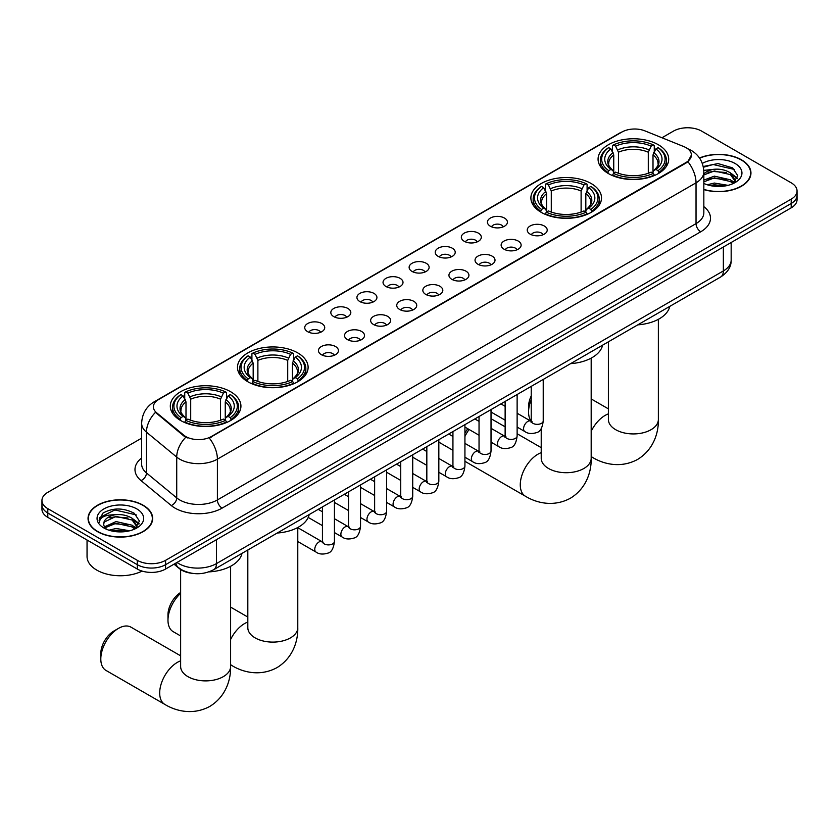 <?xml version="1.0" encoding="UTF-8"?>
<svg xmlns="http://www.w3.org/2000/svg" width="839" height="839" viewBox="0 0 839 839"><rect width="100%" height="100%" fill="white"/><g stroke="black" fill="none" stroke-linecap="round" stroke-linejoin="round"><path stroke-width="1.26" d="M591.17 183.521A35.311 20.388 0 0 0 552.691 179.106A35.311 20.388 0 0 0 530.888 197.941A35.311 20.388 0 0 0 541.228 212.351A35.311 20.388 0 0 0 579.718 216.777A35.311 20.388 0 0 0 601.511 197.941A35.311 20.388 0 0 0 591.17 183.521M297.772 352.915A35.311 20.388 0 0 0 259.282 348.5A35.311 20.388 0 0 0 237.489 367.335A35.311 20.388 0 0 0 247.83 381.745A35.311 20.388 0 0 0 286.309 386.16A35.311 20.388 0 0 0 308.112 367.335A35.311 20.388 0 0 0 297.772 352.915M230.589 391.698A35.311 20.388 0 0 0 192.11 387.282A35.311 20.388 0 0 0 170.307 406.118A35.311 20.388 0 0 0 180.658 420.528A35.311 20.388 0 0 0 219.136 424.954A35.311 20.388 0 0 0 240.929 406.118A35.311 20.388 0 0 0 230.589 391.698M658.342 144.738A35.311 20.388 0 0 0 619.864 140.323A35.311 20.388 0 0 0 598.071 159.148A35.311 20.388 0 0 0 608.411 173.568A35.311 20.388 0 0 0 646.89 177.983A35.311 20.388 0 0 0 668.693 159.148A35.311 20.388 0 0 0 658.342 144.738M490.354 226.226A9.995 5.768 180 0 1 488.371 224.59A9.995 5.768 180 0 1 491.675 217.427A9.995 5.768 180 0 1 504.491 218.067A9.995 5.768 180 0 1 506.473 224.59A9.995 5.768 180 0 1 490.354 226.226M503.264 226.824A5.999 3.461 0 0 0 501.659 225.135A5.999 3.461 0 0 0 495.755 224.254A5.999 3.461 0 0 0 491.57 226.824M464.25 241.296A9.995 5.768 180 0 1 462.268 239.66A9.995 5.768 180 0 1 465.582 232.487A9.995 5.768 180 0 1 478.387 233.137A9.995 5.768 180 0 1 480.369 239.66A9.995 5.768 180 0 1 464.25 241.296M477.171 241.894A5.999 3.461 0 0 0 475.556 240.206A5.999 3.461 0 0 0 469.651 239.325A5.999 3.461 0 0 0 465.467 241.894M438.157 256.356A9.995 5.768 180 0 1 436.175 254.731A9.995 5.768 180 0 1 439.479 247.557A9.995 5.768 180 0 1 452.284 248.197A9.995 5.768 180 0 1 454.277 254.731A9.995 5.768 180 0 1 438.157 256.356M451.067 256.954A5.999 3.461 0 0 0 449.463 255.276A5.999 3.461 0 0 0 443.558 254.395A5.999 3.461 0 0 0 439.374 256.954M412.054 271.427A9.995 5.768 180 0 1 410.072 269.801A9.995 5.768 180 0 1 413.386 262.628A9.995 5.768 180 0 1 426.191 263.268A9.995 5.768 180 0 1 428.173 269.801A9.995 5.768 180 0 1 412.054 271.427M424.974 272.025A5.999 3.461 0 0 0 423.359 270.336A5.999 3.461 0 0 0 417.455 269.466A5.999 3.461 0 0 0 413.27 272.025M385.961 286.498A9.995 5.768 180 0 1 383.979 284.861A9.995 5.768 180 0 1 387.282 277.699A9.995 5.768 180 0 1 400.088 278.338A9.995 5.768 180 0 1 402.07 284.861A9.995 5.768 180 0 1 385.961 286.498M398.871 287.095A5.999 3.461 0 0 0 397.267 285.407A5.999 3.461 0 0 0 391.362 284.536A5.999 3.461 0 0 0 387.178 287.095M359.858 301.568A9.995 5.768 180 0 1 357.875 299.932A9.995 5.768 180 0 1 361.19 292.759A9.995 5.768 180 0 1 373.995 293.409A9.995 5.768 180 0 1 375.977 299.932A9.995 5.768 180 0 1 359.858 301.568M372.778 302.166A5.999 3.461 0 0 0 371.163 300.477A5.999 3.461 0 0 0 365.259 299.596A5.999 3.461 0 0 0 361.074 302.166M333.765 316.628A9.995 5.768 180 0 1 331.772 315.003A9.995 5.768 180 0 1 335.086 307.829A9.995 5.768 180 0 1 347.891 308.469A9.995 5.768 180 0 1 349.873 315.003A9.995 5.768 180 0 1 333.765 316.628M346.675 317.226A5.999 3.461 0 0 0 345.07 315.548A5.999 3.461 0 0 0 339.155 314.667A5.999 3.461 0 0 0 334.981 317.226M307.661 331.699A9.995 5.768 180 0 1 305.679 330.073A9.995 5.768 180 0 1 308.993 322.9A9.995 5.768 180 0 1 321.798 323.539A9.995 5.768 180 0 1 323.781 330.073A9.995 5.768 180 0 1 307.661 331.699M320.582 332.296A5.999 3.461 0 0 0 318.967 330.608A5.999 3.461 0 0 0 313.062 329.737A5.999 3.461 0 0 0 308.878 332.296M530.164 234.144A9.995 5.768 180 0 1 528.182 232.508A9.995 5.768 180 0 1 531.486 225.334A9.995 5.768 180 0 1 544.291 225.985A9.995 5.768 180 0 1 546.273 232.508A9.995 5.768 180 0 1 530.164 234.144M543.074 234.742A5.999 3.461 0 0 0 541.47 233.053A5.999 3.461 0 0 0 535.565 232.172A5.999 3.461 0 0 0 531.381 234.742M504.061 249.204A9.995 5.768 180 0 1 502.079 247.578A9.995 5.768 180 0 1 505.393 240.405A9.995 5.768 180 0 1 518.198 241.045A9.995 5.768 180 0 1 520.18 247.578A9.995 5.768 180 0 1 504.061 249.204M516.981 249.802A5.999 3.461 0 0 0 515.366 248.124A5.999 3.461 0 0 0 509.462 247.243A5.999 3.461 0 0 0 505.277 249.802M477.968 264.275A9.995 5.768 180 0 1 475.975 262.638A9.995 5.768 180 0 1 479.289 255.476A9.995 5.768 180 0 1 492.094 256.115A9.995 5.768 180 0 1 494.077 262.638A9.995 5.768 180 0 1 477.968 264.275M490.878 264.872A5.999 3.461 0 0 0 489.273 263.184A5.999 3.461 0 0 0 483.358 262.313A5.999 3.461 0 0 0 479.184 264.872M451.864 279.345A9.995 5.768 180 0 1 449.882 277.709A9.995 5.768 180 0 1 453.196 270.536A9.995 5.768 180 0 1 466.002 271.186A9.995 5.768 180 0 1 467.984 277.709A9.995 5.768 180 0 1 451.864 279.345M464.785 279.943A5.999 3.461 0 0 0 463.17 278.254A5.999 3.461 0 0 0 457.265 277.373A5.999 3.461 0 0 0 453.081 279.943M425.761 294.416A9.995 5.768 180 0 1 423.779 292.78A9.995 5.768 180 0 1 427.093 285.606A9.995 5.768 180 0 1 439.898 286.256A9.995 5.768 180 0 1 441.88 292.78A9.995 5.768 180 0 1 425.761 294.416M438.682 295.013A5.999 3.461 0 0 0 437.077 293.325A5.999 3.461 0 0 0 431.162 292.444A5.999 3.461 0 0 0 426.988 295.013M399.668 309.476A9.995 5.768 180 0 1 397.686 307.85A9.995 5.768 180 0 1 400.99 300.677A9.995 5.768 180 0 1 413.795 301.316A9.995 5.768 180 0 1 415.787 307.85A9.995 5.768 180 0 1 399.668 309.476M412.578 310.073A5.999 3.461 0 0 0 410.974 308.395A5.999 3.461 0 0 0 405.069 307.514A5.999 3.461 0 0 0 400.885 310.073M373.565 324.546A9.995 5.768 180 0 1 371.583 322.921A9.995 5.768 180 0 1 374.897 315.747A9.995 5.768 180 0 1 387.702 316.387A9.995 5.768 180 0 1 389.684 322.921A9.995 5.768 180 0 1 373.565 324.546M386.485 325.144A5.999 3.461 0 0 0 384.87 323.455A5.999 3.461 0 0 0 378.966 322.585A5.999 3.461 0 0 0 374.781 325.144M347.472 339.617A9.995 5.768 180 0 1 345.49 337.981A9.995 5.768 180 0 1 348.793 330.818A9.995 5.768 180 0 1 361.599 331.457A9.995 5.768 180 0 1 363.581 337.981A9.995 5.768 180 0 1 347.472 339.617M360.382 340.214A5.999 3.461 0 0 0 358.777 338.526A5.999 3.461 0 0 0 352.873 337.645A5.999 3.461 0 0 0 348.688 340.214M321.368 354.687A9.995 5.768 180 0 1 319.386 353.051A9.995 5.768 180 0 1 322.7 345.878A9.995 5.768 180 0 1 335.506 346.528A9.995 5.768 180 0 1 337.488 353.051A9.995 5.768 180 0 1 321.368 354.687M334.289 355.285A5.999 3.461 0 0 0 332.674 353.597A5.999 3.461 0 0 0 326.77 352.716A5.999 3.461 0 0 0 322.585 355.285M683.743 146.563A17.986 10.383 180 0 1 686.145 147.727A17.986 10.383 180 0 1 691.409 155.068A17.986 10.383 180 0 1 686.145 162.42L211.271 436.574A17.986 10.383 180 0 1 183.825 435.189L156.662 412.798A17.986 10.383 180 0 1 153.401 406.842A17.986 10.383 180 0 1 158.676 399.5L621.909 132.048A17.986 10.383 180 0 1 644.95 130.884L683.743 146.563M192.005 573.299A19.989 11.536 180 0 1 179.368 568.58L174.009 564.165M703.837 189.604A32.312 18.657 0 0 0 750.957 173.023A32.312 18.657 0 0 0 741.498 159.83A32.312 18.657 0 0 0 699.495 158.005M143.196 505.256A32.312 18.657 0 0 0 107.99 501.208A32.312 18.657 0 0 0 88.043 518.45A32.312 18.657 0 0 0 97.502 531.643A32.312 18.657 0 0 0 132.719 535.681A32.312 18.657 0 0 0 152.667 518.45A32.312 18.657 0 0 0 143.196 505.256M691.409 155.068L687.886 161.686L686.145 162.955L209.247 438.021A23.314 13.466 60 0 1 217.395 459.153A26.649 15.385 180 0 1 179.714 459.153A26.649 15.385 180 0 1 176.725 457.098L146.458 432.148A26.649 15.385 180 0 1 141.644 423.317L141.644 464.114A26.649 15.385 0 0 0 146.458 472.944L176.725 497.894A26.649 15.385 0 0 0 179.714 499.95A26.649 15.385 0 0 0 217.395 499.95L696.034 223.614A26.649 15.385 0 0 0 703.837 212.739L703.837 171.932A26.649 15.385 180 0 1 696.034 182.818A23.314 13.466 -120 0 0 687.886 161.686M141.644 438.157L47.802 492.336A19.989 11.536 0 0 0 41.95 500.495L41.95 509.2A19.989 11.536 0 0 0 47.802 517.359L137.313 569.041L137.313 564.689A19.989 11.536 0 0 0 165.577 564.689L791.198 203.489A19.989 11.536 0 0 0 797.05 195.33A19.989 11.536 0 0 1 791.198 203.489L165.577 564.689A19.989 11.536 0 0 1 137.313 564.689L47.802 513.007L137.313 564.689L137.313 560.337A19.989 11.536 0 0 0 165.577 560.337L791.198 199.137A19.989 11.536 0 0 0 797.05 190.977A19.989 11.536 0 0 0 791.198 182.818L701.687 131.136A19.989 11.536 0 0 0 673.423 131.136L661.95 137.764M41.95 504.847A19.989 11.536 0 0 0 47.802 513.007A19.989 11.536 0 0 1 41.95 504.847M187.863 438.021L183.825 435.976L155.446 412.358A23.314 15.595 129.5 0 0 146.458 432.148L146.458 472.944A6.66 4.457 -50.5 0 1 141.004 480.59A33.308 19.234 180 0 1 141.644 458.021M41.95 500.495A19.989 11.536 0 0 0 47.802 508.654L137.313 560.337M137.313 569.041A19.989 11.536 0 0 0 165.577 569.041L791.198 207.841A19.989 11.536 0 0 0 797.05 199.682L797.05 190.977M703.837 189.394A31.976 18.458 0 0 0 750.622 173.023A31.976 18.458 0 0 0 741.256 159.966A31.976 18.458 0 0 0 699.621 158.183M707.277 184.779L714.335 183.049L728.032 185.346M710.035 185.534L714.335 184.779L725.158 185.954M703.837 180.102L714.335 176.148L730.423 179.787L733.852 183.049M703.837 181.832L714.335 177.868L730.423 181.507L732.961 183.657M703.795 170.39L713.412 169.342A16.654 9.617 0 0 0 703.837 174.061M713.412 169.342C719.799 168.67 725.473 169.845 730.423 172.876L735.3 180.553L735.184 181.822M703.837 174.921L714.335 170.967L730.423 174.606L735.247 181.413M703.837 182.933L704.791 183.856M703.837 183.426A23.314 13.466 0 0 0 735.132 182.545A23.314 13.466 0 0 0 735.132 163.511A23.314 13.466 0 0 0 702.306 163.416M733.234 183.531L737.722 175.645L732.604 167.884L718.027 163.574L703.229 166.5M703.386 167.244L713.15 164.517L734.66 169.53M708.001 172.383L713.15 171.429L726.333 172.551M733.485 175.645L737.187 178.738M708.001 179.294L713.15 178.34L726.333 179.452M733.485 182.545L734.031 182.902M710.486 185.639L724.906 185.996M731.514 173.673L737.397 178.13M731.514 180.574L734.576 182.42M97.744 531.507A31.976 18.458 0 0 0 132.593 535.502A31.976 18.458 0 0 0 152.331 518.45A31.976 18.458 0 0 0 142.966 505.393A31.976 18.458 0 0 0 108.116 501.386A31.976 18.458 0 0 0 88.378 518.45A31.976 18.458 0 0 0 97.744 531.507M87.046 540.012L87.046 556.53A33.308 19.234 0 0 0 96.8 570.121A33.308 19.234 0 0 0 142.116 571.086M108.986 530.196L116.044 528.476L129.73 530.772M111.744 530.961L116.044 530.206L126.857 531.37M134.943 528.948L139.431 521.061L134.313 513.311C123.354 507.647 112.898 507.585 102.956 513.111L99.117 520.149L99.484 522.414C99.694 517.338 104.906 514.789 115.111 514.758A16.654 9.617 0 0 0 103.7 523.882A16.654 9.617 0 0 0 104.508 526.85L116.044 521.564L132.132 525.204L135.561 528.476M105.064 527.762L116.044 523.295L132.132 526.934L134.66 529.073M115.111 514.758C121.508 514.087 127.171 515.272 132.132 518.303L137.009 525.969L136.893 527.238M103.7 524.081L104.267 522.036L116.044 516.384L132.132 520.023L136.956 526.829M104.508 526.85L106.49 529.273M136.841 508.927A23.314 13.466 0 0 0 103.868 508.927A23.314 13.466 0 0 0 103.868 527.962A23.314 13.466 0 0 0 136.841 527.962A23.314 13.466 0 0 0 136.841 508.927M99.117 520.306L99.841 517.464L114.859 509.944L136.369 514.957M109.71 517.81L114.859 516.855L128.042 517.967M135.194 521.061L138.896 524.165M109.71 524.721L114.859 523.756L128.042 524.878M135.194 527.972L135.74 528.329M112.185 531.056L126.616 531.412M133.223 519.089L139.106 523.546M133.223 526.001L136.285 527.846M531.234 399.689A24.981 14.42 120 0 0 528.56 412.022L528.56 406.579A18.322 10.582 -60 0 1 531.234 395.945M528.56 412.022A24.981 14.42 120 0 0 531.223 421.251M607.772 173.191L608.726 170.663A31.714 18.311 0 0 1 608.726 147.643L610.907 148.902A28.652 16.539 0 0 0 610.907 169.405L613.057 170.632L613.749 173.201M613.749 172.152L613.749 154.932L610.907 148.902M612.491 151.628L612.491 145.462L613.435 144.916A31.714 18.311 0 0 1 653.319 144.916L651.137 146.175A28.652 16.539 0 0 0 615.616 146.175L618.458 152.216L618.458 173.274M648.295 173.274L648.295 152.216L651.137 146.175M637.787 324.85A36.643 21.153 0 0 0 669.753 306.392M612.491 175.026A33.046 19.077 0 0 0 654.273 175.026L653.319 173.39A31.714 18.311 0 0 1 613.435 173.39L612.491 175.592M654.273 175.592L654.273 175.026M608.726 147.643L607.772 148.178A33.046 19.077 0 0 0 600.336 160.239A33.046 19.077 0 0 0 607.772 172.299M653.319 144.916L654.273 145.462L654.273 151.628M613.435 173.39L615.616 172.131A28.652 16.539 0 0 0 651.137 172.131L653.319 173.39M610.907 169.405L608.726 170.663M615.616 146.175L613.435 144.916M613.057 152.604A25.631 14.798 0 0 0 613.057 170.632L613.173 170.716C609.534 167.192 608.055 164.801 608.726 163.542A24.646 14.232 0 0 1 613.749 154.932M658.982 172.299A33.046 19.077 0 0 0 666.428 160.239A33.046 19.077 0 0 0 658.982 148.178L658.038 147.643A31.714 18.311 0 0 1 658.038 170.663L658.982 173.191M658.038 170.663L655.857 169.405A28.652 16.539 0 0 0 655.857 148.902L658.038 147.643M655.857 148.902L653.004 154.932L653.004 172.152L653.696 170.632L655.857 169.405M653.004 154.932A24.646 14.232 0 0 1 658.028 163.542C658.699 164.811 657.22 167.202 653.581 170.716L653.696 170.632A25.631 14.798 0 0 0 653.696 152.604M653.004 173.201L653.004 172.152M464.932 433.039A18.322 10.582 -60 0 1 467.805 428.739M479.038 420.213L478.02 420.8L479.038 420.213A24.981 14.42 120 0 0 478.052 420.811M469.095 429.495A24.981 14.42 120 0 0 464.932 436.5M464.932 461.02A24.981 14.42 120 0 0 466.557 462.247L525.445 496.248A24.981 14.42 -60 0 1 521.617 476.227A24.981 14.42 -60 0 1 537.935 454.203A24.981 14.42 -60 0 1 541.218 452.672M540.599 211.973L541.543 209.456A31.714 18.311 0 0 1 541.543 186.426L543.724 187.684A28.652 16.539 0 0 0 543.724 208.198L545.874 209.414L546.577 211.994M546.577 210.935L546.577 193.715L543.724 187.684M545.308 190.411L545.308 184.244L546.252 183.699A31.714 18.311 0 0 1 586.146 183.699L583.965 184.958A28.652 16.539 0 0 0 548.433 184.958L551.286 190.998L551.286 212.057M581.112 212.057L581.112 190.998L583.965 184.958M570.604 363.644A36.643 21.153 0 0 0 602.58 345.175M545.308 213.809A33.046 19.077 0 0 0 587.09 213.809L586.146 212.173A31.714 18.311 0 0 1 546.252 212.173L545.308 214.375M587.09 214.375L587.09 213.809M541.543 186.426L540.599 186.961A33.046 19.077 0 0 0 533.153 199.021A33.046 19.077 0 0 0 540.599 211.092M586.146 183.699L587.09 184.244L587.09 190.411M546.252 212.173L548.433 210.914A28.652 16.539 0 0 0 583.965 210.914L586.146 212.173M543.724 208.198L541.543 209.456M548.433 184.958L546.252 183.699M545.874 191.397A25.631 14.798 0 0 0 545.874 209.414L546 209.498C542.361 205.975 540.872 203.583 541.554 202.325A24.646 14.232 0 0 1 546.577 193.715M591.799 211.092A33.046 19.077 0 0 0 599.245 199.021A33.046 19.077 0 0 0 591.799 186.961L590.855 186.426A31.714 18.311 0 0 1 590.855 209.456L591.799 211.973M590.855 209.456L588.674 208.198A28.652 16.539 0 0 0 588.674 187.684L590.855 186.426M588.674 187.684L585.821 193.715L585.821 210.935L586.524 209.414L588.674 208.198M585.821 193.715A24.646 14.232 0 0 1 590.855 202.325C591.516 203.594 590.037 205.985 586.398 209.498L586.524 209.414A25.631 14.798 0 0 0 586.524 191.397M585.821 211.994L585.821 210.935M505.13 426.82L491.539 418.976A24.981 14.42 120 0 0 491.025 418.703M180.637 593.33A24.981 14.42 120 0 0 167.978 620.199L167.978 614.756A18.322 10.582 -60 0 1 180.637 592.502M167.978 620.199A24.981 14.42 120 0 0 173.159 631.641L180.637 635.962M247.201 381.367L248.145 378.85A31.714 18.311 0 0 1 248.145 355.82L250.326 357.078A28.652 16.539 0 0 0 250.326 377.592L252.476 378.809L253.179 381.378M253.179 380.329L253.179 363.109L250.326 357.078M251.91 359.805L251.91 353.639L252.854 353.093A31.714 18.311 0 0 1 292.748 353.093L290.567 354.352A28.652 16.539 0 0 0 255.035 354.352L257.888 360.392L257.888 381.451M287.714 381.451L287.714 360.392L290.567 354.352M277.206 533.027A36.643 21.153 0 0 0 309.182 514.569M251.91 383.203A33.046 19.077 0 0 0 293.692 383.203L292.748 381.567A31.714 18.311 0 0 1 252.854 381.567L251.91 383.769M293.692 383.769L293.692 383.203M248.145 355.82L247.201 356.355A33.046 19.077 0 0 0 239.755 368.415A33.046 19.077 0 0 0 247.201 380.476M292.748 353.093L293.692 353.639L293.692 359.805M252.854 381.567L255.035 380.308A28.652 16.539 0 0 0 290.567 380.308L292.748 381.567M250.326 377.592L248.145 378.85M255.035 354.352L252.854 353.093M252.476 360.78A25.631 14.798 0 0 0 252.476 378.809L252.602 378.892C248.963 375.369 247.474 372.977 248.145 371.719A24.646 14.232 0 0 1 253.179 363.109M298.401 380.476A33.046 19.077 0 0 0 305.847 368.415A33.046 19.077 0 0 0 298.401 356.355L297.457 355.82A31.714 18.311 0 0 1 297.457 378.85L298.401 381.367M297.457 378.85L295.276 377.592A28.652 16.539 0 0 0 295.276 357.078L297.457 355.82M295.276 357.078L292.423 363.109L292.423 380.329L293.126 378.809L295.276 377.592M292.423 363.109A24.646 14.232 0 0 1 297.446 371.719C298.118 372.988 296.639 375.379 293 378.892L293.126 378.809A25.631 14.798 0 0 0 293.126 360.78M292.423 381.378L292.423 380.329M100.806 658.982L100.806 653.55A18.322 10.582 -60 0 1 113.758 631.106L118.467 628.39A24.981 14.42 120 0 0 100.806 658.982A24.981 14.42 120 0 0 105.976 670.424L164.863 704.424A24.981 14.42 -60 0 1 161.036 684.404A24.981 14.42 -60 0 1 177.354 662.38A24.981 14.42 -60 0 1 180.637 660.849M180.018 420.15L180.962 417.633A31.714 18.311 0 0 1 180.962 394.603L183.143 395.861A28.652 16.539 0 0 0 183.143 416.375L185.304 417.591L185.996 420.171M185.996 419.122L185.996 401.891L183.143 395.861M184.727 398.588L184.727 392.421L185.681 391.886A31.714 18.311 0 0 1 225.565 391.886L223.384 393.145A28.652 16.539 0 0 0 187.863 393.145L190.705 399.175L190.705 420.234M220.542 420.234L220.542 399.175L223.384 393.145M208.89 571.883A36.643 21.153 0 0 0 241.999 553.362M184.727 421.986A33.046 19.077 0 0 0 226.509 421.986L225.565 420.349A31.714 18.311 0 0 1 185.681 420.349L184.727 422.552M226.509 422.552L226.509 421.986M180.962 394.603L180.018 395.138A33.046 19.077 0 0 0 172.572 407.209A33.046 19.077 0 0 0 180.018 419.269M225.565 391.886L226.509 392.421L226.509 398.588M185.681 420.349L187.863 419.091A28.652 16.539 0 0 0 223.384 419.091L225.565 420.349M183.143 416.375L180.962 417.633M187.863 393.145L185.681 391.886M185.304 399.574A25.631 14.798 0 0 0 185.304 417.591L185.419 417.675C181.78 414.151 180.301 411.771 180.972 410.502A24.646 14.232 0 0 1 185.996 401.891M231.228 419.269A33.046 19.077 0 0 0 238.664 407.209A33.046 19.077 0 0 0 231.228 395.138L230.274 394.603A31.714 18.311 0 0 1 230.274 417.633L231.228 420.15M230.274 417.633L228.093 416.375A28.652 16.539 0 0 0 228.093 395.861L230.274 394.603M228.093 395.861L225.251 401.891L225.251 419.122L225.943 417.591L228.093 416.375M225.251 401.891A24.646 14.232 0 0 1 230.274 410.502C230.945 411.771 229.456 414.162 225.827 417.675L225.943 417.591A25.631 14.798 0 0 0 225.943 399.574M225.251 420.171L225.251 419.122M180.637 655.825L130.957 627.153A24.981 14.42 120 0 0 118.467 628.39L113.758 631.106M156.662 412.798L156.662 413.585M183.825 435.189L183.825 435.976M211.271 436.574L211.271 437.109M686.145 162.42L686.145 162.955M222.115 508.109A6.66 3.849 60 0 1 217.395 499.95L217.395 459.153L696.034 182.818L696.034 223.614A6.66 3.849 60 0 0 700.743 231.774L222.115 508.109A33.308 19.234 180 0 1 175.005 508.109A33.308 19.234 180 0 1 171.271 505.539L141.004 480.59M687.844 148.744A23.314 10.917 112 0 0 687.529 148.629L691.2 150.38C699.181 155.173 703.386 162.357 703.837 171.932M156.694 400.853A23.314 13.466 -120 0 0 154.271 401.766C146.301 406.548 142.095 413.732 141.644 423.317M154.271 401.766L619.948 132.908A23.314 13.466 60 0 1 621.72 132.163M185.807 437.213A23.314 15.595 129.5 0 0 176.725 457.098L176.725 497.894A6.66 4.457 -50.5 0 1 171.271 505.539M703.837 206.635A33.308 19.234 180 0 1 700.743 231.774M165.577 560.337L165.577 569.041M791.198 199.137L791.198 207.841M47.802 508.654L47.802 517.359M176.977 562.455A26.649 15.385 0 0 0 178.77 563.598A26.649 15.385 0 0 0 216.462 563.598L723.354 270.945A26.649 15.385 0 0 0 731.168 260.059C731.356 266.676 727.833 272.329 720.596 277.038L213.693 569.702A13.33 7.698 60 0 0 216.462 563.598L216.462 539.666M723.354 247.002L723.354 270.945A13.33 7.698 60 0 1 720.596 277.038M175.896 563.074A13.33 8.914 129.5 0 0 178.225 567.416L174.176 564.07M658.363 319.323L658.363 419.5A24.981 14.42 180 0 1 651.043 429.704A24.981 14.42 180 0 1 615.711 429.704A24.981 14.42 180 0 1 608.39 419.5L608.453 420.475M591.18 431.319A24.981 14.42 -60 0 1 605.108 415.42A24.981 14.42 -60 0 1 608.39 413.879M658.363 419.5C658.699 432.043 654.032 449.368 637.588 459.436C620.65 468.644 603.314 464.019 592.617 457.454A24.981 14.42 -60 0 1 591.18 456.406M648.295 152.216A24.646 14.232 0 0 0 618.458 152.216M648.987 149.887A25.631 14.798 0 0 0 617.766 149.887M591.18 358.117L591.18 458.283A24.981 14.42 180 0 1 583.871 468.487A24.981 14.42 180 0 1 548.538 468.487A24.981 14.42 180 0 1 541.218 458.283L541.27 459.269M581.112 190.998A24.646 14.232 0 0 0 551.286 190.998M581.815 188.67A25.631 14.798 0 0 0 550.583 188.67M297.782 527.5L297.782 627.677A24.981 14.42 180 0 1 290.462 637.881A24.981 14.42 180 0 1 255.129 637.881A24.981 14.42 180 0 1 247.82 627.677L247.872 628.652M230.61 639.496A24.981 14.42 -60 0 1 244.537 623.597A24.981 14.42 -60 0 1 247.82 622.056M297.782 627.677C298.118 640.23 293.461 657.545 277.017 667.613C260.08 676.821 242.744 672.196 232.046 665.631A24.981 14.42 -60 0 1 230.61 664.593M287.714 360.392A24.646 14.232 0 0 0 257.888 360.392M288.417 358.064A25.631 14.798 0 0 0 257.185 358.064M230.61 566.294L230.61 666.46A24.981 14.42 180 0 1 223.289 676.664A24.981 14.42 180 0 1 187.957 676.664A24.981 14.42 180 0 1 180.637 666.46L180.7 667.445M220.542 399.175A24.646 14.232 0 0 0 190.705 399.175M221.234 396.847A25.631 14.798 0 0 0 190.013 396.847M543.221 379.448L543.221 420.884A5.999 3.461 180 0 1 541.197 423.485A5.999 3.461 180 0 1 532.985 423.338A5.999 3.461 180 0 1 531.234 420.884L531.035 422.185L531.58 421.744M543.221 420.884C542.403 427.848 540.243 431.739 536.75 432.557C531.8 434.088 527.815 433.742 524.805 431.519A5.999 3.461 -60 0 1 523.893 426.715A5.999 3.461 -60 0 1 527.804 421.43A5.999 3.461 -60 0 1 528.067 421.283A5.999 3.461 -60 0 1 530.804 421.136L532.02 421.618M517.128 394.519L517.128 435.955A5.999 3.461 180 0 1 515.094 438.556A5.999 3.461 180 0 1 506.892 438.398A5.999 3.461 180 0 1 505.13 435.955L504.942 437.255L505.477 436.804M517.128 435.955C516.3 442.919 514.15 446.809 510.657 447.627C505.707 449.159 501.722 448.813 498.712 446.589A5.999 3.461 -60 0 1 497.789 441.786A5.999 3.461 -60 0 1 501.712 436.5A5.999 3.461 -60 0 1 501.974 436.353A5.999 3.461 -60 0 1 504.7 436.207L505.917 436.679M491.025 409.579L491.025 451.025A5.999 3.461 180 0 1 488.99 453.616A5.999 3.461 180 0 1 480.789 453.469A5.999 3.461 180 0 1 479.038 451.025L478.838 452.315L479.373 451.875M491.025 451.025C490.207 457.989 488.046 461.88 484.554 462.688C479.604 464.219 475.619 463.883 472.609 461.66A5.999 3.461 -60 0 1 471.686 456.856A5.999 3.461 -60 0 1 475.608 451.571A5.999 3.461 -60 0 1 475.87 451.424A5.999 3.461 -60 0 1 478.608 451.267L479.824 451.749M464.932 424.649L464.932 466.096A5.999 3.461 180 0 1 462.897 468.686A5.999 3.461 180 0 1 454.696 468.54A5.999 3.461 180 0 1 452.934 466.096L452.745 467.386L453.28 466.945M464.932 466.096C464.103 473.06 461.953 476.94 458.461 477.758C453.5 479.289 449.526 478.943 446.516 476.72A5.999 3.461 -60 0 1 445.593 471.917A5.999 3.461 -60 0 1 449.505 466.631A5.999 3.461 -60 0 1 449.777 466.494A5.999 3.461 -60 0 1 452.504 466.337L453.721 466.82M438.828 439.72L438.828 481.156A5.999 3.461 180 0 1 436.794 483.757A5.999 3.461 180 0 1 428.593 483.61A5.999 3.461 180 0 1 426.831 481.156L426.642 482.456L427.177 482.016M438.828 481.156C438.01 488.12 435.85 492.011 432.358 492.829C427.408 494.36 423.422 494.014 420.412 491.79A5.999 3.461 -60 0 1 419.49 486.987A5.999 3.461 -60 0 1 423.412 481.701A5.999 3.461 -60 0 1 423.674 481.555A5.999 3.461 -60 0 1 426.411 481.408L427.628 481.89M412.725 454.79L412.725 496.227A5.999 3.461 180 0 1 410.701 498.827A5.999 3.461 180 0 1 402.489 498.681A5.999 3.461 180 0 1 400.738 496.227L400.549 497.527L401.084 497.076M412.725 496.227C411.907 503.19 409.747 507.081 406.265 507.899C401.304 509.43 397.329 509.084 394.309 506.861A5.999 3.461 -60 0 1 393.397 502.058A5.999 3.461 -60 0 1 397.308 496.772A5.999 3.461 -60 0 1 397.581 496.625A5.999 3.461 -60 0 1 400.308 496.478L401.524 496.961M386.632 469.85L386.632 511.297A5.999 3.461 180 0 1 384.598 513.888A5.999 3.461 180 0 1 376.396 513.741A5.999 3.461 180 0 1 374.634 511.297L374.446 512.587L374.981 512.147M386.632 511.297C385.804 518.261 383.654 522.152 380.161 522.959C375.211 524.501 371.226 524.155 368.216 521.931A5.999 3.461 -60 0 1 367.293 517.128A5.999 3.461 -60 0 1 371.216 511.842A5.999 3.461 -60 0 1 371.478 511.696A5.999 3.461 -60 0 1 374.215 511.538L375.432 512.021M360.529 484.921L360.529 526.368A5.999 3.461 180 0 1 358.505 528.958A5.999 3.461 180 0 1 350.293 528.811A5.999 3.461 180 0 1 348.542 526.368L348.342 527.658L348.888 527.217M360.529 526.368C359.711 533.331 357.55 537.212 354.058 538.03C349.108 539.561 345.133 539.215 342.113 536.991A5.999 3.461 -60 0 1 341.2 532.188A5.999 3.461 -60 0 1 345.112 526.902A5.999 3.461 -60 0 1 345.385 526.766A5.999 3.461 -60 0 1 348.112 526.609L349.328 527.091M334.436 499.992L334.436 541.428A5.999 3.461 180 0 1 332.401 544.029A5.999 3.461 180 0 1 324.2 543.882A5.999 3.461 180 0 1 322.438 541.428L322.249 542.728L322.784 542.288M334.436 541.428C333.607 548.391 331.457 552.282 327.965 553.1C323.015 554.631 319.03 554.285 316.02 552.062A5.999 3.461 -60 0 1 315.097 547.259A5.999 3.461 -60 0 1 319.019 541.973A5.999 3.461 -60 0 1 319.281 541.837A5.999 3.461 -60 0 1 322.008 541.679L323.235 542.162M619.948 132.908L624.226 130.915M213.693 569.702C202.975 575.082 192.257 575.082 181.528 569.702L178.225 567.416M731.168 260.059L731.168 242.502M750.622 175.697L750.622 173.023M735.3 181.696L735.3 180.553M152.331 521.124L152.331 518.45M137.009 527.112L137.009 525.969M88.378 521.124L88.378 518.45M592.617 457.454L591.18 456.626M600.336 166.342L600.336 160.239M666.428 166.342L666.428 160.239M608.39 408.866L591.18 398.934M608.39 341.819L608.39 419.5M591.18 458.283C591.516 470.836 586.86 488.162 570.415 498.219C553.478 507.427 536.142 502.813 525.445 496.248M533.153 205.125L533.153 199.021M599.245 205.125L599.245 199.021M541.218 447.648L517.128 433.742M541.218 428.53L541.218 458.283M232.046 665.631L230.61 664.803M239.755 374.519L239.755 368.415M305.847 374.519L305.847 368.415M247.82 617.043L230.61 607.111M247.82 549.996L247.82 627.677M230.61 666.46C230.945 679.013 226.278 696.339 209.834 706.396C192.897 715.615 175.561 710.99 164.863 704.424M172.572 413.302L172.572 407.209M238.664 413.302L238.664 407.209M180.637 569.524L180.637 666.46M524.805 431.519L517.128 427.082M505.13 420.161L491.025 412.012M531.234 386.37L531.234 420.884M530.804 421.136L517.128 413.239M505.13 406.317L500.914 403.874M498.712 446.589L491.025 442.153M479.038 435.231L464.932 427.082M505.13 401.441L505.13 435.955M504.7 436.207L491.025 428.31M479.038 421.377L474.811 418.944M472.609 461.66L464.932 457.224M452.934 450.302L438.828 442.153M479.038 416.511L479.038 451.025M478.608 451.267L464.932 443.37M452.934 436.448L448.708 434.015M446.516 476.72L438.828 472.284M426.831 465.362L412.725 457.224M452.934 431.571L452.934 466.096M452.504 466.337L438.828 458.44M426.831 451.518L422.615 449.085M420.412 491.79L412.725 487.354M400.738 480.432L386.632 472.284M426.831 446.642L426.831 481.156M426.411 481.408L412.725 473.511M400.738 466.589L396.511 464.145M394.309 506.861L386.632 502.425M374.634 495.503L360.529 487.354M400.738 461.712L400.738 496.227M400.308 496.478L386.632 488.581M374.634 481.649L370.418 479.216M368.216 521.931L360.529 517.495M348.542 510.573L334.436 502.425M374.634 476.783L374.634 511.297M374.215 511.538L360.529 503.641M348.542 496.719L344.315 494.286M342.113 536.991L334.436 532.566M322.438 525.634L308.228 517.432M348.542 491.843L348.542 526.368M348.112 526.609L334.436 518.712M322.438 511.79L318.222 509.357M316.02 552.062L297.782 541.533M322.438 506.913L322.438 541.428M322.008 541.679L297.782 527.689"/></g></svg>
